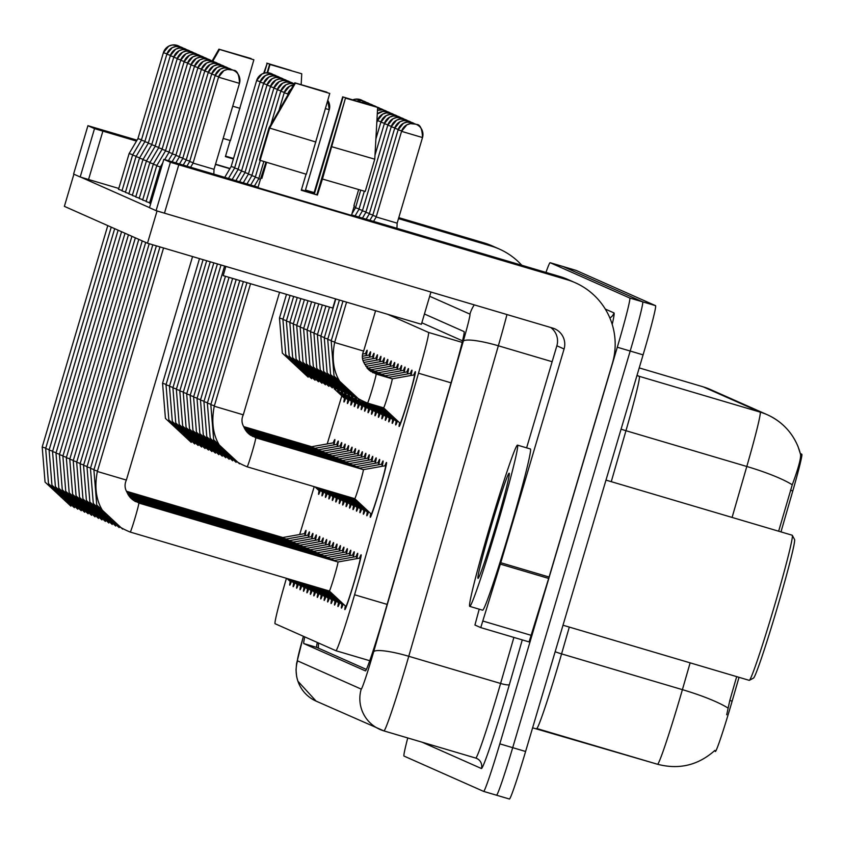 <?xml version="1.0" encoding="UTF-8"?>
<svg xmlns="http://www.w3.org/2000/svg" width="844" height="844" viewBox="0 0 844 844"><rect width="100%" height="100%" fill="white"/><g stroke="black" fill="none" stroke-linecap="round" stroke-linejoin="round"><path stroke-width="1.27" d="M413.792 374.979A28.59 1.15 106.5 0 1 415.364 371.655A28.59 1.15 106.5 0 1 408.306 399.528A28.59 1.15 106.5 0 1 399.138 426.473A28.59 1.15 106.5 0 1 399.634 422.823M410.342 373.449A28.59 1.15 106.5 0 1 411.914 370.126A28.59 1.15 106.5 0 1 411.028 375.474M406.892 371.919A28.59 1.15 106.5 0 1 408.464 368.596A28.59 1.15 106.5 0 1 407.578 373.945M403.453 370.389A28.59 1.15 106.5 0 1 405.025 367.066A28.59 1.15 106.5 0 1 404.139 372.415M400.003 368.87A28.59 1.15 106.5 0 1 401.575 365.536A28.59 1.15 106.5 0 1 400.689 370.885M396.553 367.34A28.59 1.15 106.5 0 1 398.125 364.007A28.59 1.15 106.5 0 1 397.239 369.356M393.114 365.811A28.59 1.15 106.5 0 1 394.686 362.477A28.59 1.15 106.5 0 1 393.8 367.826M389.664 364.281A28.59 1.15 106.5 0 1 391.236 360.947A28.59 1.15 106.5 0 1 390.35 366.296M386.214 362.751A28.59 1.15 106.5 0 1 387.786 359.417A28.59 1.15 106.5 0 1 386.9 364.766M382.775 361.221A28.59 1.15 106.5 0 1 384.347 357.888A28.59 1.15 106.5 0 1 383.461 363.236M379.325 359.692A28.59 1.15 106.5 0 1 380.897 356.358A28.59 1.15 106.5 0 1 380.011 361.717M375.875 358.162A28.59 1.15 106.5 0 1 377.447 354.839A28.59 1.15 106.5 0 1 376.561 360.188M372.436 356.632A28.59 1.15 106.5 0 1 374.008 353.309A28.59 1.15 106.5 0 1 373.122 358.658M368.986 355.102A28.59 1.15 106.5 0 1 370.558 351.779A28.59 1.15 106.5 0 1 369.672 357.128M365.536 353.573A28.59 1.15 106.5 0 1 367.108 350.249A28.59 1.15 106.5 0 1 366.222 355.598M384.938 465.793A28.59 1.15 106.5 0 1 386.51 462.47A28.59 1.15 106.5 0 1 379.452 490.343A28.59 1.15 106.5 0 1 370.284 517.288A28.59 1.15 106.5 0 1 370.78 513.637M381.499 464.263A28.59 1.15 106.5 0 1 383.06 460.94A28.59 1.15 106.5 0 1 382.174 466.289M378.049 462.734A28.59 1.15 106.5 0 1 379.621 459.41A28.59 1.15 106.5 0 1 378.734 464.759M374.599 461.204A28.59 1.15 106.5 0 1 376.171 457.881A28.59 1.15 106.5 0 1 375.285 463.229M371.16 459.674A28.59 1.15 106.5 0 1 372.721 456.351A28.59 1.15 106.5 0 1 371.835 461.7M367.71 458.155A28.59 1.15 106.5 0 1 369.282 454.821A28.59 1.15 106.5 0 1 368.395 460.17M364.26 456.625A28.59 1.15 106.5 0 1 365.832 453.291A28.59 1.15 106.5 0 1 364.946 458.64M360.821 455.095A28.59 1.15 106.5 0 1 362.382 451.762A28.59 1.15 106.5 0 1 361.496 457.11M357.371 453.566A28.59 1.15 106.5 0 1 358.943 450.232A28.59 1.15 106.5 0 1 358.056 455.581M353.921 452.036A28.59 1.15 106.5 0 1 355.493 448.702A28.59 1.15 106.5 0 1 354.607 454.051M350.471 450.506A28.59 1.15 106.5 0 1 352.043 447.172A28.59 1.15 106.5 0 1 351.157 452.532M347.032 448.976A28.59 1.15 106.5 0 1 348.604 445.653A28.59 1.15 106.5 0 1 347.717 451.002M343.582 447.447A28.59 1.15 106.5 0 1 345.154 444.123A28.59 1.15 106.5 0 1 344.268 449.472M340.132 445.917A28.59 1.15 106.5 0 1 341.704 442.594A28.59 1.15 106.5 0 1 340.818 447.942M336.693 444.387A28.59 1.15 106.5 0 1 338.265 441.064A28.59 1.15 106.5 0 1 337.378 446.413M333.243 442.868A28.59 1.15 106.5 0 1 334.815 439.534A28.59 1.15 106.5 0 1 333.929 444.883M359.533 558.137A28.59 1.15 106.5 0 1 361.105 554.803A28.59 1.15 106.5 0 1 354.047 582.687A28.59 1.15 106.5 0 1 344.879 609.632A28.59 1.15 106.5 0 1 345.375 605.981M356.094 556.607A28.59 1.15 106.5 0 1 357.656 553.284A28.59 1.15 106.5 0 1 356.78 558.633M352.644 555.078A28.59 1.15 106.5 0 1 354.216 551.754A28.59 1.15 106.5 0 1 353.33 557.103M349.194 553.548A28.59 1.15 106.5 0 1 350.766 550.225A28.59 1.15 106.5 0 1 349.88 555.574M345.755 552.018A28.59 1.15 106.5 0 1 347.317 548.695A28.59 1.15 106.5 0 1 346.441 554.044M342.305 550.488A28.59 1.15 106.5 0 1 343.877 547.165A28.59 1.15 106.5 0 1 342.991 552.514M338.855 548.969A28.59 1.15 106.5 0 1 340.427 545.635A28.59 1.15 106.5 0 1 339.541 550.984M335.416 547.439A28.59 1.15 106.5 0 1 336.978 544.106A28.59 1.15 106.5 0 1 336.091 549.455M331.966 545.91A28.59 1.15 106.5 0 1 333.538 542.576A28.59 1.15 106.5 0 1 332.652 547.925M328.516 544.38A28.59 1.15 106.5 0 1 330.088 541.046A28.59 1.15 106.5 0 1 329.202 546.395M325.077 542.85A28.59 1.15 106.5 0 1 326.639 539.516A28.59 1.15 106.5 0 1 325.752 544.865M321.627 541.321A28.59 1.15 106.5 0 1 323.199 537.987A28.59 1.15 106.5 0 1 322.313 543.346M318.177 539.791A28.59 1.15 106.5 0 1 319.749 536.467A28.59 1.15 106.5 0 1 318.863 541.816M314.738 538.261A28.59 1.15 106.5 0 1 316.3 534.938A28.59 1.15 106.5 0 1 315.413 540.287M311.288 536.731A28.59 1.15 106.5 0 1 312.86 533.408A28.59 1.15 106.5 0 1 311.974 538.757M307.838 535.202A28.59 1.15 106.5 0 1 309.41 531.878A28.59 1.15 106.5 0 1 308.524 537.227M304.399 533.682A28.59 1.15 106.5 0 1 305.961 530.348A28.59 1.15 106.5 0 1 305.074 535.697M715.364 751.519L715.353 751.519A45.407 1.825 -73.5 0 0 715.364 751.519A45.407 1.825 -73.5 0 0 732.138 701.164L739.017 677.321M780.974 531.899L792.801 490.934A45.407 1.825 -73.5 0 0 801.8 454.22L800.355 453.576M462.533 340.849L421.831 322.788M286.433 578.298A50.45 2.026 -73.5 0 0 275.091 623.727L335.923 650.713A50.45 2.026 -73.5 0 0 335.933 650.724A50.45 2.026 -73.5 0 0 354.575 594.767L418.508 373.206A50.45 2.026 -73.5 0 0 428.509 332.43L387.681 314.316M341.82 395.868L327.208 443.933M314.221 486.661L299.673 534.516M349.289 399.465A28.59 1.15 106.5 0 1 347.433 403.537A28.59 1.15 106.5 0 1 347.928 399.898M352.729 400.995A28.59 1.15 106.5 0 1 350.882 405.067A28.59 1.15 106.5 0 1 351.378 401.417M356.179 402.525A28.59 1.15 106.5 0 1 354.332 406.597A28.59 1.15 106.5 0 1 354.828 402.947M359.628 404.054A28.59 1.15 106.5 0 1 357.772 408.127A28.59 1.15 106.5 0 1 358.267 404.476M363.068 405.574A28.59 1.15 106.5 0 1 361.221 409.656A28.59 1.15 106.5 0 1 361.717 406.006M366.518 407.103A28.59 1.15 106.5 0 1 364.671 411.186A28.59 1.15 106.5 0 1 365.167 407.536M369.967 408.633A28.59 1.15 106.5 0 1 368.111 412.716A28.59 1.15 106.5 0 1 368.606 409.066M373.407 410.163A28.59 1.15 106.5 0 1 371.56 414.246A28.59 1.15 106.5 0 1 372.056 410.595M376.857 411.693A28.59 1.15 106.5 0 1 375.01 415.776A28.59 1.15 106.5 0 1 375.506 412.125M380.306 413.222A28.59 1.15 106.5 0 1 378.46 417.305A28.59 1.15 106.5 0 1 378.945 413.655M383.746 414.752A28.59 1.15 106.5 0 1 381.899 418.824A28.59 1.15 106.5 0 1 382.395 415.185M387.196 416.282A28.59 1.15 106.5 0 1 385.349 420.354A28.59 1.15 106.5 0 1 385.845 416.714M390.645 417.812A28.59 1.15 106.5 0 1 388.799 421.884A28.59 1.15 106.5 0 1 389.295 418.234M394.085 419.341A28.59 1.15 106.5 0 1 392.238 423.414A28.59 1.15 106.5 0 1 392.734 419.763M397.535 420.871A28.59 1.15 106.5 0 1 395.688 424.943A28.59 1.15 106.5 0 1 396.184 421.293M345.84 397.935A28.59 1.15 106.5 0 1 343.993 402.008A28.59 1.15 106.5 0 1 344.489 398.368M323.885 491.809A28.59 1.15 106.5 0 1 322.039 495.882A28.59 1.15 106.5 0 1 322.524 492.231M327.324 493.339A28.59 1.15 106.5 0 1 325.478 497.411A28.59 1.15 106.5 0 1 325.974 493.761M330.774 494.869A28.59 1.15 106.5 0 1 328.928 498.941A28.59 1.15 106.5 0 1 329.424 495.291M334.224 496.388A28.59 1.15 106.5 0 1 332.378 500.471A28.59 1.15 106.5 0 1 332.863 496.821M337.663 497.918A28.59 1.15 106.5 0 1 335.817 502.001A28.59 1.15 106.5 0 1 336.313 498.35M341.113 499.448A28.59 1.15 106.5 0 1 339.267 503.53A28.59 1.15 106.5 0 1 339.763 499.88M344.563 500.977A28.59 1.15 106.5 0 1 342.717 505.06A28.59 1.15 106.5 0 1 343.213 501.41M348.002 502.507A28.59 1.15 106.5 0 1 346.156 506.59A28.59 1.15 106.5 0 1 346.652 502.94M351.452 504.037A28.59 1.15 106.5 0 1 349.606 508.109A28.59 1.15 106.5 0 1 350.102 504.469M354.902 505.567A28.59 1.15 106.5 0 1 353.056 509.639A28.59 1.15 106.5 0 1 353.552 505.999M358.341 507.096A28.59 1.15 106.5 0 1 356.495 511.169A28.59 1.15 106.5 0 1 356.991 507.529M361.791 508.626A28.59 1.15 106.5 0 1 359.945 512.698A28.59 1.15 106.5 0 1 360.441 509.048M365.241 510.156A28.59 1.15 106.5 0 1 363.395 514.228A28.59 1.15 106.5 0 1 363.891 510.578M368.68 511.686A28.59 1.15 106.5 0 1 366.834 515.758A28.59 1.15 106.5 0 1 367.33 512.108M320.435 490.28A28.59 1.15 106.5 0 1 318.589 494.352A28.59 1.15 106.5 0 1 319.085 490.712M295.031 582.624A28.59 1.15 106.5 0 1 293.184 586.696A28.59 1.15 106.5 0 1 293.68 583.046M298.481 584.154A28.59 1.15 106.5 0 1 296.634 588.226A28.59 1.15 106.5 0 1 297.13 584.576M301.92 585.683A28.59 1.15 106.5 0 1 300.074 589.756A28.59 1.15 106.5 0 1 300.569 586.105M305.37 587.202A28.59 1.15 106.5 0 1 303.523 591.285A28.59 1.15 106.5 0 1 304.019 587.635M308.82 588.732A28.59 1.15 106.5 0 1 306.973 592.815A28.59 1.15 106.5 0 1 307.469 589.165M312.259 590.262A28.59 1.15 106.5 0 1 310.413 594.345A28.59 1.15 106.5 0 1 310.908 590.694M315.709 591.792A28.59 1.15 106.5 0 1 313.862 595.875A28.59 1.15 106.5 0 1 314.358 592.224M319.159 593.321A28.59 1.15 106.5 0 1 317.312 597.404A28.59 1.15 106.5 0 1 317.808 593.754M322.598 594.851A28.59 1.15 106.5 0 1 320.752 598.923A28.59 1.15 106.5 0 1 321.248 595.284M326.048 596.381A28.59 1.15 106.5 0 1 324.202 600.453A28.59 1.15 106.5 0 1 324.697 596.813M329.498 597.911A28.59 1.15 106.5 0 1 327.651 601.983A28.59 1.15 106.5 0 1 328.147 598.343M332.937 599.44A28.59 1.15 106.5 0 1 331.091 603.513A28.59 1.15 106.5 0 1 331.587 599.862M336.387 600.97A28.59 1.15 106.5 0 1 334.541 605.043A28.59 1.15 106.5 0 1 335.036 601.392M339.837 602.5A28.59 1.15 106.5 0 1 337.99 606.572A28.59 1.15 106.5 0 1 338.486 602.922M343.276 604.019A28.59 1.15 106.5 0 1 341.43 608.102A28.59 1.15 106.5 0 1 341.925 604.452M291.581 581.094A28.59 1.15 106.5 0 1 289.735 585.166A28.59 1.15 106.5 0 1 290.231 581.527M714.446 750.77L714.921 750.39C698.283 765.255 679.167 769.876 657.55 764.263A67.267 2.701 -73.5 0 0 657.55 764.263A67.267 2.701 -73.5 0 0 679.125 700.868A67.267 2.701 -73.5 0 0 682.406 689.654L690.139 662.846M545.962 272.422A50.45 2.026 106.5 0 1 550.13 262.706L629.772 298.027A50.45 2.026 106.5 0 1 617.302 347.222L499.817 743.849L512.709 747.668A50.45 2.026 106.5 0 1 496.525 795.217A50.45 2.026 106.5 0 1 496.515 795.206A50.45 2.026 106.5 0 1 496.515 795.206A50.45 2.026 106.5 0 0 512.709 747.668L630.194 351.041L512.709 747.668L525.601 751.487A50.45 2.026 106.5 0 1 509.417 799.025A50.45 2.026 106.5 0 1 509.407 799.025L483.644 791.398M629.772 298.027L642.653 301.846A50.45 2.026 106.5 0 1 630.194 351.041A50.45 2.026 106.5 0 0 642.653 301.846L563.032 266.525L642.653 301.846L655.545 305.655A50.45 2.026 106.5 0 1 643.086 354.86L525.601 751.487M575.893 270.333A50.45 2.026 106.5 0 1 575.903 270.333L550.14 262.706A50.45 2.026 106.5 0 1 550.14 262.706L563.022 266.514A50.45 2.026 106.5 0 1 563.032 266.525A50.45 2.026 106.5 0 0 563.022 266.514A50.45 2.026 106.5 0 1 563.022 266.514L575.903 270.333A50.45 2.026 106.5 0 1 575.914 270.333L655.545 305.655M778.643 531.214L792.263 484.804C798.603 467.576 801.336 457.332 800.439 454.061A58.858 58.806 113.9 0 0 760.138 412.104L703.189 386.847A58.858 58.806 -66.1 0 1 710.342 389.474L767.28 414.731C781.723 421.388 791.989 432.044 798.086 446.708L800.566 454.42M726.695 714.784L729.807 700.467L736.685 676.624M304.768 636.893A50.45 2.026 -73.5 0 0 303.829 643.582L365.42 670.896A50.45 2.026 -73.5 0 0 365.431 670.906A50.45 2.026 -73.5 0 0 384.073 614.949L454.061 372.373A50.45 2.026 -73.5 0 0 464.063 331.587L424.426 314M366.401 669.429L316.722 647.39A50.45 2.026 106.5 0 1 317.291 642.442M499.817 743.849A50.45 2.026 106.5 0 1 483.633 791.398L404.002 756.076A50.45 2.026 106.5 0 1 407.747 737.951M483.633 791.398A50.45 2.026 106.5 0 1 483.623 791.398L509.417 799.025M286.949 578.456L290.674 581.938A25.225 1.013 -73.5 0 0 290.695 581.949A25.225 1.013 -73.5 0 0 291.338 580.862M122.085 190.48L118.519 189.373L129.121 153.576L132.793 154.716M178 45.692L178.295 45.819A10.93 10.919 -66.1 0 0 176.966 45.333A10.93 10.919 113.9 0 0 163.388 52.718L137.931 138.648L141.497 139.745M304.789 535.75A25.225 1.013 -73.5 0 0 305.011 533.577A25.225 1.013 -73.5 0 0 304.99 533.566L305.528 533.724M282.824 538.039A15.139 0.612 -73.5 0 0 282.814 537.522A15.139 0.612 -73.5 0 0 282.803 537.522L304.99 533.566M315.002 486.893L319.528 491.124A25.225 1.013 -73.5 0 0 319.538 491.134A25.225 1.013 -73.5 0 0 320.182 490.047M271.24 73.544L271.525 73.671A10.93 10.919 -66.1 0 0 270.207 73.185A10.93 10.919 113.9 0 0 256.629 80.56L231.161 166.5L234.737 167.597M333.644 444.936A25.225 1.013 -73.5 0 0 333.855 442.762A25.225 1.013 -73.5 0 0 333.834 442.752L311.658 446.708A15.139 0.612 -73.5 0 0 311.647 446.708L243.705 426.6M334.213 388.767L344.932 398.779A25.225 1.013 -73.5 0 0 344.943 398.79A25.225 1.013 -73.5 0 0 345.586 397.703M289.608 579.237L294.123 583.468A25.225 1.013 -73.5 0 0 294.134 583.478A25.225 1.013 -73.5 0 0 294.788 582.392M125.534 192.01L121.969 190.892L132.571 155.106L136.243 156.245M181.449 47.222L181.745 47.348A10.93 10.919 -66.1 0 0 180.416 46.863A10.93 10.919 113.9 0 0 166.838 54.248L141.37 140.178L144.946 141.275M308.239 537.28A25.225 1.013 -73.5 0 0 308.45 535.096A25.225 1.013 -73.5 0 0 308.44 535.096L308.978 535.254M292.256 580.028L297.563 584.987A25.225 1.013 -73.5 0 0 297.584 584.997A25.225 1.013 -73.5 0 0 298.227 583.921M128.984 193.54L125.408 192.421L136.011 156.636L139.682 157.775M144.83 141.708L148.396 142.805M311.689 538.81A25.225 1.013 -73.5 0 0 311.9 536.626A25.225 1.013 -73.5 0 0 311.879 536.626L289.703 540.582A15.139 0.612 -73.5 0 0 289.692 540.582L127.022 492.432M184.889 48.752L185.184 48.878A10.93 10.919 -66.1 0 0 183.855 48.393A10.93 10.919 113.9 0 0 170.288 55.767L144.82 141.708L136.011 156.636M294.904 580.809L301.013 586.517A25.225 1.013 -73.5 0 0 301.034 586.527A25.225 1.013 -73.5 0 0 301.677 585.451M132.424 195.07L128.858 193.951L139.46 158.166L143.132 159.305M188.339 50.281L188.634 50.408A10.93 10.919 -66.1 0 0 187.305 49.923A10.93 10.919 113.9 0 0 173.727 57.297L148.27 143.227L151.836 144.335M315.128 540.339A25.225 1.013 -73.5 0 0 315.35 538.155A25.225 1.013 -73.5 0 0 315.329 538.155L315.867 538.314M293.163 542.618A15.139 0.612 -73.5 0 0 293.153 542.112A15.139 0.612 -73.5 0 0 293.142 542.112L315.329 538.155M297.552 581.59L304.462 588.046A25.225 1.013 -73.5 0 0 304.473 588.057A25.225 1.013 -73.5 0 0 305.127 586.981M135.873 196.599L132.308 195.481L142.91 159.685L146.582 160.835M191.788 51.811L192.084 51.938A10.93 10.919 -66.1 0 0 190.755 51.452A10.93 10.919 113.9 0 0 177.177 58.827L151.709 144.757L155.285 145.864M318.578 541.869A25.225 1.013 -73.5 0 0 318.8 539.685A25.225 1.013 -73.5 0 0 318.779 539.685L296.592 543.641A15.139 0.612 -73.5 0 0 296.582 543.641M296.603 544.148A15.139 0.612 -73.5 0 0 296.603 543.641L127.56 493.603M317.661 487.684L322.967 492.653A25.225 1.013 -73.5 0 0 322.988 492.664A25.225 1.013 -73.5 0 0 323.632 491.577M274.68 75.074L274.975 75.2A10.93 10.919 -66.1 0 0 273.646 74.715A10.93 10.919 113.9 0 0 260.068 82.09L234.611 168.019L238.177 169.127M337.083 446.465A25.225 1.013 -73.5 0 0 337.305 444.282A25.225 1.013 -73.5 0 0 337.283 444.282L337.822 444.44M320.309 488.465L326.417 494.173A25.225 1.013 -73.5 0 0 326.438 494.183A25.225 1.013 -73.5 0 0 327.082 493.107M277.824 76.487L272.412 75.907L268.856 77.078L263.507 83.619L238.05 169.549L241.627 170.657M340.533 447.995A25.225 1.013 -73.5 0 0 340.754 445.811A25.225 1.013 -73.5 0 0 340.733 445.811L318.547 449.768A15.139 0.612 -73.5 0 0 318.547 449.768L244.19 427.76M322.957 489.246L329.867 495.702A25.225 1.013 -73.5 0 0 329.877 495.713A25.225 1.013 -73.5 0 0 330.531 494.637M281.579 78.133L281.864 78.26A10.93 10.919 -66.1 0 0 280.546 77.775A10.93 10.919 113.9 0 0 266.968 85.149L241.5 171.079L245.077 172.187M343.983 449.525A25.225 1.013 -73.5 0 0 344.194 447.341A25.225 1.013 -73.5 0 0 344.173 447.341L344.721 447.499M322.007 451.804A15.139 0.612 -73.5 0 0 321.997 451.297A15.139 0.612 -73.5 0 0 321.986 451.297L344.173 447.341M337.663 390.287L348.372 400.309A25.225 1.013 -73.5 0 0 348.393 400.32A25.225 1.013 -73.5 0 0 349.036 399.233M341.113 391.816L351.821 401.839A25.225 1.013 -73.5 0 0 351.842 401.849A25.225 1.013 -73.5 0 0 352.486 400.763M365.937 355.651A25.225 1.013 -73.5 0 0 366.159 353.467A25.225 1.013 -73.5 0 0 366.138 353.467L366.676 353.625M344.552 393.346L355.271 403.358A25.225 1.013 -73.5 0 0 355.282 403.369A25.225 1.013 -73.5 0 0 355.925 402.293M369.387 357.181A25.225 1.013 -73.5 0 0 369.598 354.997A25.225 1.013 -73.5 0 0 369.577 354.997L362.878 356.189M348.002 394.876L358.711 404.888A25.225 1.013 -73.5 0 0 358.732 404.898A25.225 1.013 -73.5 0 0 359.375 403.822M372.826 358.711A25.225 1.013 -73.5 0 0 373.048 356.527A25.225 1.013 -73.5 0 0 373.027 356.527L373.565 356.685M351.452 396.406L362.16 406.418A25.225 1.013 -73.5 0 0 362.181 406.428A25.225 1.013 -73.5 0 0 362.825 405.352M376.276 360.24A25.225 1.013 -73.5 0 0 376.498 358.056A25.225 1.013 -73.5 0 0 376.477 358.056L377.015 358.215M354.891 397.935L365.61 407.947A25.225 1.013 -73.5 0 0 365.621 407.958A25.225 1.013 -73.5 0 0 366.264 406.871M379.726 361.759A25.225 1.013 -73.5 0 0 379.937 359.586A25.225 1.013 -73.5 0 0 379.916 359.586L363.912 362.435M358.341 399.465L369.05 409.477A25.225 1.013 -73.5 0 0 369.071 409.488A25.225 1.013 -73.5 0 0 369.714 408.401M383.165 363.289A25.225 1.013 -73.5 0 0 383.387 361.116A25.225 1.013 -73.5 0 0 383.366 361.116L383.904 361.274M361.791 400.995L372.499 411.007A25.225 1.013 -73.5 0 0 372.521 411.017A25.225 1.013 -73.5 0 0 373.164 409.931M386.615 364.819A25.225 1.013 -73.5 0 0 386.837 362.646A25.225 1.013 -73.5 0 0 386.816 362.646L387.354 362.793M364.935 402.24L375.949 412.537A25.225 1.013 -73.5 0 0 375.96 412.547A25.225 1.013 -73.5 0 0 376.603 411.461M353.995 206.864L355.641 207.36M390.065 366.349A25.225 1.013 -73.5 0 0 390.276 364.175A25.225 1.013 -73.5 0 0 390.255 364.175L368.079 368.121A15.139 0.612 -73.5 0 0 368.068 368.121L366.813 367.752M367.71 403.147L379.389 414.066A25.225 1.013 -73.5 0 0 379.41 414.077A25.225 1.013 -73.5 0 0 380.053 412.99M360.715 190.195L355.514 207.782L359.08 208.89M393.504 367.878A25.225 1.013 -73.5 0 0 393.726 365.705A25.225 1.013 -73.5 0 0 393.705 365.705L394.243 365.853M371.539 370.168A15.139 0.612 -73.5 0 0 371.529 369.651A15.139 0.612 -73.5 0 0 371.518 369.651L393.705 365.705M370.358 403.928L382.838 415.596A25.225 1.013 -73.5 0 0 382.859 415.607A25.225 1.013 -73.5 0 0 383.503 414.52M364.323 191.208L358.953 209.312L362.53 210.42M396.954 369.408A25.225 1.013 -73.5 0 0 397.176 367.235A25.225 1.013 -73.5 0 0 397.155 367.235L397.693 367.383M374.989 371.698A15.139 0.612 -73.5 0 0 374.979 371.181A15.139 0.612 -73.5 0 0 374.968 371.181L397.155 367.235M373.006 404.709L386.288 417.126A25.225 1.013 -73.5 0 0 386.299 417.136A25.225 1.013 -73.5 0 0 386.953 416.05M402.377 118.213L402.672 118.339A10.93 10.919 -66.1 0 0 401.343 117.854A10.93 10.919 113.9 0 0 387.776 125.228L362.403 210.842L365.979 211.939M400.404 370.938A25.225 1.013 -73.5 0 0 400.615 368.765A25.225 1.013 -73.5 0 0 400.594 368.754L378.418 372.71A15.139 0.612 -73.5 0 0 378.407 372.71L368.733 369.841M375.664 405.5L389.728 418.656A25.225 1.013 -73.5 0 0 389.749 418.666A25.225 1.013 -73.5 0 0 390.392 417.58M405.827 119.742L406.122 119.869A10.93 10.919 -66.1 0 0 404.793 119.384A10.93 10.919 113.9 0 0 391.215 126.758L365.853 212.371L369.419 213.469M403.843 372.468A25.225 1.013 -73.5 0 0 404.065 370.284A25.225 1.013 -73.5 0 0 404.044 370.284L404.582 370.442M381.878 374.757A15.139 0.612 -73.5 0 0 381.868 374.24A15.139 0.612 -73.5 0 0 381.857 374.24L404.044 370.284M378.312 406.281L393.177 420.175A25.225 1.013 -73.5 0 0 393.198 420.185A25.225 1.013 -73.5 0 0 393.842 419.109M409.277 121.272L409.572 121.399A10.93 10.919 -66.1 0 0 408.243 120.914A10.93 10.919 113.9 0 0 394.665 128.288L369.292 213.901L372.869 214.998M407.293 373.998A25.225 1.013 -73.5 0 0 407.515 371.814A25.225 1.013 -73.5 0 0 407.494 371.814L408.032 371.972M385.328 376.276A15.139 0.612 -73.5 0 0 385.318 375.77A15.139 0.612 -73.5 0 0 385.307 375.77L407.494 371.814M380.961 407.061L396.627 421.705A25.225 1.013 -73.5 0 0 396.638 421.715A25.225 1.013 -73.5 0 0 397.292 420.639M412.716 122.802L413.011 122.929A10.93 10.919 -66.1 0 0 411.682 122.433A10.93 10.919 113.9 0 0 398.115 129.818L372.742 215.431L376.318 216.528M410.743 375.527A25.225 1.013 -73.5 0 0 410.954 373.343A25.225 1.013 -73.5 0 0 410.933 373.343L388.757 377.3A15.139 0.612 -73.5 0 0 388.746 377.3L372.647 372.531A15.139 0.612 -73.5 0 0 372.615 372.542A15.139 0.612 -73.5 0 1 372.689 372.668M414.383 374.873L392.207 378.829A15.139 0.612 -73.5 0 0 392.196 378.829A15.139 0.612 -73.5 0 1 388.472 393.589A15.139 0.612 -73.5 0 1 383.619 407.852A15.139 0.612 -73.5 0 0 383.619 407.852L400.067 423.234A25.225 1.013 -73.5 0 0 400.088 423.245A25.225 1.013 -73.5 0 0 408.179 399.476A25.225 1.013 -73.5 0 0 414.404 374.873A25.225 1.013 -73.5 0 0 414.383 374.873L414.921 375.031M416.166 124.332L416.461 124.458A10.93 10.919 -66.1 0 0 415.132 123.962A10.93 10.919 113.9 0 0 401.554 131.347L376.192 216.961L397.155 223.164L396.933 228.302M521.782 265.259A67.267 67.204 113.9 0 0 499.342 249.064L492.126 245.868A67.267 67.204 113.9 0 0 483.95 242.861L398.779 217.647M499.342 249.064A67.267 67.204 113.9 0 0 491.166 246.058L398.495 218.628M229.937 168.578L215.515 164.295L229.937 168.578M314.116 192.59L305.475 190.037M137.023 140.178L87.924 125.682L73.597 174.054L80.191 176.987L94.517 128.615L87.924 125.693L73.597 174.054M94.517 128.615L102.884 131.136L88.557 179.508L118.793 188.455M229.853 168.716L215.473 164.453M136.485 141.085L102.884 131.136M88.557 179.508L80.191 176.987M240.266 182.462L369.197 220.643L240.266 182.462M351.537 215.157L369.197 220.643L351.537 215.157M529.082 641.915L480.753 627.609L500.766 562.716L549.096 577.022L529.082 641.915L480.753 627.609L474.929 625.024L479.213 609.189M549.096 577.022L612.406 363.289A67.267 67.204 113.9 0 0 567.062 279.723L178.78 164.802L164.453 213.173L552.736 328.094A16.817 16.806 -66.1 0 1 564.077 348.983L500.766 562.716M575.239 282.729L568.023 279.533A67.267 67.204 113.9 0 0 559.846 276.526L351.61 214.893M258.095 187.21L163.82 159.347L149.493 207.719L156.087 210.652L170.414 162.28L163.82 159.358L149.493 207.719M170.414 162.28L178.78 164.802M164.453 213.173L156.087 210.652M550.763 327.514A16.817 16.806 -66.1 0 1 556.861 345.787L526.624 447.847M496.715 527.141A84.084 3.376 106.5 0 1 469.749 606.382A84.084 3.376 106.5 0 1 490.501 524.388A84.084 3.376 106.5 0 1 517.467 445.147A84.084 3.376 106.5 0 1 496.715 527.141M517.467 445.147L530.359 448.955A84.084 3.376 106.5 0 1 509.607 530.96A84.084 3.376 106.5 0 1 482.631 610.201L469.749 606.382M605.981 480.109L792.199 535.223A75.675 3.038 106.5 0 1 792.294 535.318A75.675 3.038 106.5 0 1 773.526 609.03A75.675 3.038 106.5 0 1 749.377 680.317A75.675 3.038 106.5 0 1 749.25 680.348L563.001 625.214M792.294 535.318L794.563 539.495A72.31 2.901 106.5 0 1 776.617 609.927A72.31 2.901 106.5 0 1 753.555 678.048L749.377 680.317M491.577 524.862A54.828 2.205 106.5 0 1 509.238 473.252A54.828 2.205 106.5 0 1 495.639 526.667A54.828 2.205 106.5 0 1 478.147 578.319A54.828 2.205 106.5 0 1 491.577 524.862M150.738 203.51L149.536 203.13L160.138 167.334L161.341 167.724M149.662 202.708L146.086 201.6L156.689 165.804L160.371 166.943M146.212 201.178L142.647 200.07L153.249 164.274L156.921 165.424M142.763 199.648L139.197 198.54L149.799 162.744L153.471 163.894M139.323 198.118L135.747 197.011L146.35 161.215L150.032 162.364M147.489 243.22L157.047 210.979L430.936 292.045L421.388 324.286L147.489 243.22L64.376 206.358L73.903 174.191M149.515 207.635L80.961 177.229M228.798 52.18L250.974 58.869M233.514 158.556L225.517 156.193M264.288 73.101L267.189 63.311L291.191 70.653M229.99 168.483L215.547 164.2M233.387 158.978L225.401 156.604L230.169 140.515M253.865 59.787L219.535 49.437L253.865 59.787L230.433 140.589L223.175 138.437M239.981 108.349L232.733 106.196M267.189 63.311L263.697 73.28M266.799 63.142L291.222 70.558M301.751 73.766L269.595 64.387L301.751 73.766L301.16 84.611M267.632 72.742L269.974 64.555M212.825 61.137L219.535 49.437M225.548 156.119L233.535 158.482M228.829 52.096L218.912 49.163L212.192 60.873M218.912 49.163L251.079 58.542M269.595 64.387L267.126 72.732M225.422 156.53L233.408 158.894M304.695 85.845L326.871 92.534M343.086 96.976L377.025 107.156L343.086 96.976L314.422 193.719L301.413 189.868M266.609 162.354L261.862 178.379L260.817 178.021L265.965 162.153M351.431 215.368L257.99 187.695M353.931 205.567L358.658 189.605M306.066 174.18L301.297 190.269L317.407 195.038L322.44 179.033L345.491 98.052L316.838 194.785L301.319 190.195M332.747 308.039L223.185 275.619L225.865 266.419M342.696 96.807L313.852 193.466L301.445 189.784M345.491 98.052L377.648 107.431L374.768 159.189L365.22 191.44L322.44 179.033M306.33 174.265L260.11 160.328L269.658 128.077L295.432 83.102L329.761 93.452L306.33 174.265M374.768 159.189L331.987 146.782M315.878 142.014L269.658 128.077M377.648 107.431L345.871 98.22M329.761 93.452L295.432 83.102M304.716 85.761L294.809 82.828L269.036 127.803L259.488 160.054L260.131 160.244M294.809 82.828L326.966 92.207M261.893 178.295L261.239 178.105M314.422 193.719L313.852 193.466M317.407 195.038L316.838 194.785M300.2 582.381L307.902 589.576A25.225 1.013 -73.5 0 0 307.923 589.587A25.225 1.013 -73.5 0 0 308.566 588.5M155.169 146.286L158.735 147.394M322.028 543.388A25.225 1.013 -73.5 0 0 322.239 541.215A25.225 1.013 -73.5 0 0 322.218 541.215L300.042 545.171A15.139 0.612 -73.5 0 0 300.031 545.171L127.866 494.204M195.228 53.341L195.523 53.467A10.93 10.919 -66.1 0 0 194.194 52.982A10.93 10.919 113.9 0 0 180.627 60.357L155.159 146.286L146.35 161.215M302.859 583.162L311.352 591.106A25.225 1.013 -73.5 0 0 311.373 591.116A25.225 1.013 -73.5 0 0 312.016 590.03M198.678 54.871L198.973 54.997A10.93 10.919 -66.1 0 0 197.644 54.512A10.93 10.919 113.9 0 0 184.066 61.886L158.609 147.816L162.175 148.924M325.467 544.918A25.225 1.013 -73.5 0 0 325.689 542.745A25.225 1.013 -73.5 0 0 325.668 542.745L326.206 542.903M303.502 547.207A15.139 0.612 -73.5 0 0 303.492 546.701A15.139 0.612 -73.5 0 0 303.481 546.701L325.668 542.745M149.799 162.744L158.609 147.816M305.507 583.942L314.801 592.636A25.225 1.013 -73.5 0 0 314.812 592.646A25.225 1.013 -73.5 0 0 315.466 591.56M202.127 56.4L202.423 56.527A10.93 10.919 -66.1 0 0 201.094 56.031A10.93 10.919 113.9 0 0 187.516 63.416L162.048 149.346L165.624 150.454M328.917 546.448A25.225 1.013 -73.5 0 0 329.139 544.274A25.225 1.013 -73.5 0 0 329.118 544.274L306.931 548.22A15.139 0.612 -73.5 0 0 306.921 548.22M306.942 548.737A15.139 0.612 -73.5 0 0 306.942 548.231L128.615 495.449M153.249 164.274L162.048 149.346M325.605 490.037L333.306 497.232A25.225 1.013 -73.5 0 0 333.327 497.243A25.225 1.013 -73.5 0 0 333.971 496.166M285.019 79.663L285.314 79.79A10.93 10.919 -66.1 0 0 283.985 79.304A10.93 10.919 113.9 0 0 270.407 86.679L244.95 172.609L248.516 173.716M347.422 451.055A25.225 1.013 -73.5 0 0 347.644 448.871A25.225 1.013 -73.5 0 0 347.623 448.871L348.161 449.029M328.263 490.818L336.756 498.762A25.225 1.013 -73.5 0 0 336.777 498.772A25.225 1.013 -73.5 0 0 337.421 497.686M288.163 81.077L282.751 80.496L279.195 81.657L273.846 88.209L248.389 174.138L251.966 175.246M350.872 452.574A25.225 1.013 -73.5 0 0 351.093 450.401A25.225 1.013 -73.5 0 0 351.072 450.401L328.886 454.357A15.139 0.612 -73.5 0 0 328.886 454.357L245.14 429.564M330.911 491.598L340.206 500.292A25.225 1.013 -73.5 0 0 340.216 500.302A25.225 1.013 -73.5 0 0 340.87 499.215M291.918 82.723L292.203 82.849A10.93 10.919 -66.1 0 0 290.885 82.353A10.93 10.919 113.9 0 0 277.307 89.738L251.839 175.668L255.415 176.776M354.322 454.104A25.225 1.013 -73.5 0 0 354.533 451.93A25.225 1.013 -73.5 0 0 354.512 451.93L355.06 452.089M332.346 456.393A15.139 0.612 -73.5 0 0 332.336 455.887A15.139 0.612 -73.5 0 0 332.325 455.887L354.512 451.93M308.155 584.734L318.241 594.165A25.225 1.013 -73.5 0 0 318.262 594.176A25.225 1.013 -73.5 0 0 318.905 593.089M165.508 150.876L169.074 151.983M332.367 547.978A25.225 1.013 -73.5 0 0 332.578 545.804A25.225 1.013 -73.5 0 0 332.557 545.804L310.381 549.75A15.139 0.612 -73.5 0 0 310.37 549.75L129.048 496.082M205.567 57.93L205.862 58.057A10.93 10.919 -66.1 0 0 204.543 57.561A10.93 10.919 113.9 0 0 190.966 64.946L165.498 150.876L156.689 165.804M310.803 585.514L321.691 595.695A25.225 1.013 -73.5 0 0 321.712 595.706A25.225 1.013 -73.5 0 0 322.355 594.619M209.017 59.46L209.312 59.586A10.93 10.919 -66.1 0 0 207.983 59.091A10.93 10.919 113.9 0 0 194.405 66.476L168.948 152.405L172.514 153.502M335.806 549.507A25.225 1.013 -73.5 0 0 336.028 547.334A25.225 1.013 -73.5 0 0 336.007 547.334L336.545 547.482M313.841 551.797A15.139 0.612 -73.5 0 0 313.831 551.28A15.139 0.612 -73.5 0 0 313.82 551.28L336.007 547.334M160.138 167.334L162.776 162.86M313.451 586.295L325.14 597.225A25.225 1.013 -73.5 0 0 325.151 597.236A25.225 1.013 -73.5 0 0 325.805 596.149M212.466 60.99L212.762 61.106A10.93 10.919 -66.1 0 0 211.433 60.62A10.93 10.919 113.9 0 0 197.855 68.005L172.387 153.935L175.963 155.032M339.256 551.037A25.225 1.013 -73.5 0 0 339.478 548.864A25.225 1.013 -73.5 0 0 339.457 548.864L317.27 552.809A15.139 0.612 -73.5 0 0 317.26 552.809M317.281 553.326A15.139 0.612 -73.5 0 0 317.281 552.809L130.092 497.411M316.11 587.086L328.58 598.755A25.225 1.013 -73.5 0 0 328.601 598.765A25.225 1.013 -73.5 0 0 329.244 597.679M175.847 155.465L179.413 156.562M342.706 552.567A25.225 1.013 -73.5 0 0 342.917 550.394A25.225 1.013 -73.5 0 0 342.896 550.383L320.72 554.339A15.139 0.612 -73.5 0 0 320.709 554.339L130.725 498.108M215.906 62.509L216.201 62.635A10.93 10.919 -66.1 0 0 214.882 62.15A10.93 10.919 113.9 0 0 201.305 69.535L175.837 155.465L172.123 161.763M318.758 587.867L332.03 600.284A25.225 1.013 -73.5 0 0 332.051 600.295A25.225 1.013 -73.5 0 0 332.694 599.208M219.356 64.038L219.651 64.165A10.93 10.919 -66.1 0 0 218.322 63.68A10.93 10.919 113.9 0 0 204.744 71.065L179.287 156.995L182.853 158.092M346.146 554.097A25.225 1.013 -73.5 0 0 346.367 551.913A25.225 1.013 -73.5 0 0 346.346 551.913L346.884 552.071M324.18 556.386A15.139 0.612 -73.5 0 0 324.17 555.869A15.139 0.612 -73.5 0 0 324.159 555.869L346.346 551.913M333.559 492.39L343.645 501.821A25.225 1.013 -73.5 0 0 343.666 501.832A25.225 1.013 -73.5 0 0 344.31 500.745M260.268 160.381L255.289 177.198L258.855 178.306M357.761 455.633A25.225 1.013 -73.5 0 0 357.983 453.46A25.225 1.013 -73.5 0 0 357.962 453.46L358.5 453.608M336.207 493.17L347.095 503.351A25.225 1.013 -73.5 0 0 347.116 503.362A25.225 1.013 -73.5 0 0 347.76 502.275M263.834 161.499L258.739 178.728L260.448 179.266M361.211 457.163A25.225 1.013 -73.5 0 0 361.432 454.99A25.225 1.013 -73.5 0 0 361.411 454.99L339.225 458.936A15.139 0.612 -73.5 0 0 339.225 458.936L246.448 431.474M338.855 493.962L350.545 504.881A25.225 1.013 -73.5 0 0 350.555 504.891A25.225 1.013 -73.5 0 0 351.209 503.805M364.661 458.693A25.225 1.013 -73.5 0 0 364.872 456.52A25.225 1.013 -73.5 0 0 364.861 456.52L365.399 456.667M342.685 460.982A15.139 0.612 -73.5 0 0 342.685 460.465A15.139 0.612 -73.5 0 0 342.664 460.465L364.861 456.52M341.514 494.742L353.984 506.411A25.225 1.013 -73.5 0 0 354.005 506.421A25.225 1.013 -73.5 0 0 354.649 505.334M368.111 460.223A25.225 1.013 -73.5 0 0 368.322 458.049A25.225 1.013 -73.5 0 0 368.3 458.049L368.839 458.197M344.162 495.523L357.434 507.94A25.225 1.013 -73.5 0 0 357.455 507.951A25.225 1.013 -73.5 0 0 358.099 506.864M371.55 461.752A25.225 1.013 -73.5 0 0 371.771 459.579A25.225 1.013 -73.5 0 0 371.75 459.569L349.564 463.525A15.139 0.612 -73.5 0 0 349.564 463.525L248.368 433.573M321.406 588.658L335.479 601.804A25.225 1.013 -73.5 0 0 335.49 601.814A25.225 1.013 -73.5 0 0 336.144 600.738M222.805 65.568L223.101 65.695A10.93 10.919 -66.1 0 0 221.772 65.21A10.93 10.919 113.9 0 0 208.194 72.584L182.726 158.524L186.302 159.621M349.595 555.626A25.225 1.013 -73.5 0 0 349.817 553.442A25.225 1.013 -73.5 0 0 349.796 553.442L327.609 557.399A15.139 0.612 -73.5 0 0 327.599 557.399M327.62 557.905A15.139 0.612 -73.5 0 0 327.62 557.399L132.329 499.595M324.054 589.439L338.919 603.333A25.225 1.013 -73.5 0 0 338.94 603.344A25.225 1.013 -73.5 0 0 339.583 602.268M186.186 160.043L189.752 161.151M353.045 557.156A25.225 1.013 -73.5 0 0 353.256 554.972A25.225 1.013 -73.5 0 0 353.235 554.972L331.059 558.928A15.139 0.612 -73.5 0 0 331.048 558.928L133.426 500.429M226.255 67.098L226.54 67.225A10.93 10.919 -66.1 0 0 225.221 66.739A10.93 10.919 113.9 0 0 211.644 74.114L186.176 160.043L183.222 165.055M326.712 590.22L342.369 604.863A25.225 1.013 -73.5 0 0 342.39 604.874A25.225 1.013 -73.5 0 0 343.033 603.798M229.695 68.628L229.99 68.754A10.93 10.919 -66.1 0 0 228.661 68.269A10.93 10.919 113.9 0 0 215.083 75.644L189.626 161.573L193.192 162.681M356.484 558.686A25.225 1.013 -73.5 0 0 356.706 556.502A25.225 1.013 -73.5 0 0 356.685 556.502L357.223 556.66M334.519 560.965A15.139 0.612 -73.5 0 0 334.509 560.458A15.139 0.612 -73.5 0 0 334.498 560.458L356.685 556.502M130.198 532.036A15.139 0.612 -73.5 0 0 130.229 532.068A15.139 0.612 -73.5 0 0 130.271 532.058A15.139 0.612 -73.5 0 0 135.082 517.805A15.139 0.612 -73.5 0 0 138.817 503.045L337.959 561.988A15.139 0.612 -73.5 0 1 334.224 576.747A15.139 0.612 -73.5 0 1 329.36 591.011A15.139 0.612 -73.5 0 0 329.36 591.011L345.818 606.393A25.225 1.013 -73.5 0 0 345.829 606.403A25.225 1.013 -73.5 0 0 353.931 582.634A25.225 1.013 -73.5 0 0 360.156 558.032A25.225 1.013 -73.5 0 0 360.135 558.032L337.948 561.988A15.139 0.612 -73.5 0 0 337.938 561.988M233.144 70.157L233.44 70.284A10.93 10.919 -66.1 0 0 232.111 69.799A10.93 10.919 113.9 0 0 218.533 77.173L193.065 163.103L214.017 169.306L213.827 174.107M346.81 496.314L360.884 509.47A25.225 1.013 -73.5 0 0 360.894 509.481A25.225 1.013 -73.5 0 0 361.548 508.394M375 463.282A25.225 1.013 -73.5 0 0 375.221 461.098A25.225 1.013 -73.5 0 0 375.2 461.098L375.738 461.257M353.024 465.571A15.139 0.612 -73.5 0 0 353.024 465.055A15.139 0.612 -73.5 0 0 353.003 465.055L375.2 461.098M349.458 497.095L364.323 510.989A25.225 1.013 -73.5 0 0 364.344 511A25.225 1.013 -73.5 0 0 364.988 509.924M378.45 464.812A25.225 1.013 -73.5 0 0 378.661 462.628A25.225 1.013 -73.5 0 0 378.639 462.628L379.178 462.786M352.117 497.876L367.773 512.519A25.225 1.013 -73.5 0 0 367.794 512.53A25.225 1.013 -73.5 0 0 368.438 511.453M381.889 466.342A25.225 1.013 -73.5 0 0 382.11 464.158A25.225 1.013 -73.5 0 0 382.089 464.158L359.903 468.114A15.139 0.612 -73.5 0 0 359.903 468.114L252.293 436.253A15.139 0.612 -73.5 0 0 252.25 436.274M385.539 465.688L363.353 469.644A15.139 0.612 -73.5 0 0 363.342 469.644A15.139 0.612 -73.5 0 1 359.618 484.403A15.139 0.612 -73.5 0 1 354.765 498.667A15.139 0.612 -73.5 0 0 354.765 498.667L371.223 514.049A25.225 1.013 -73.5 0 0 371.233 514.059A25.225 1.013 -73.5 0 0 379.325 490.29A25.225 1.013 -73.5 0 0 385.56 465.688A25.225 1.013 -73.5 0 0 385.539 465.688L386.077 465.846M318.61 643.033A50.45 50.408 113.9 0 0 318.367 648.129M732.138 701.164L729.807 700.467M792.801 490.934L790.459 490.237M801.8 454.22L800.407 453.808M462.164 342.39L428.509 332.43M451.044 382.838L418.508 373.206M387.111 604.388L354.575 594.767M335.933 650.724L369.756 660.725L335.944 650.724M728.024 708.074A58.858 9.906 -163.9 0 0 682.406 689.654L561.576 653.889A67.267 2.701 106.5 0 1 558.295 665.104A67.267 2.701 106.5 0 1 536.71 728.499A67.267 2.701 106.5 0 1 536.7 728.488M792.263 484.804A58.858 9.906 -163.9 0 0 746.803 466.479A67.267 2.701 -73.5 0 0 760.138 412.104L639.298 376.34A67.267 2.701 106.5 0 1 625.963 430.714L611.267 481.671M703.189 386.847A67.267 2.701 -73.5 0 0 703.179 386.837A67.267 2.701 -73.5 0 0 703.168 386.837L639.214 367.91L703.189 386.847M732.096 517.435L746.803 466.479L625.963 430.714A16.817 2.827 16.1 0 1 621.089 429.132M643.086 354.86L617.302 347.222M569.31 627.081L561.576 653.889A16.817 2.827 16.1 0 1 555.152 651.726M536.71 728.499L657.55 764.263L532.606 727.823M637.02 375.327L639.298 376.34A16.817 16.806 -66.1 0 1 637.262 375.591L636.977 375.464M316.722 647.39L303.829 643.582M303.429 636.302A33.633 1.35 -73.5 0 0 297.521 660.841L361.221 689.105A33.633 1.35 -73.5 0 0 372.014 657.413A33.633 1.35 -73.5 0 0 373.66 651.8L463.25 341.303A33.633 1.35 -73.5 0 0 469.918 314.116L429.68 296.265M303.407 636.292L296.592 663.489L296.033 669.893L296.624 676.477L297.848 681.14L316.11 701.121A33.633 33.602 -66.1 0 1 297.521 660.841M506.97 314.548A67.267 2.701 106.5 0 1 498.35 345.787L408.76 656.284A67.267 2.701 106.5 0 1 405.489 667.499A67.267 2.701 106.5 0 1 383.904 730.893L475.731 758.07A67.267 2.701 -73.5 0 0 475.742 758.07A67.267 2.701 -73.5 0 0 497.316 694.675A67.267 2.701 -73.5 0 0 500.597 683.461L513.89 637.41M522.267 639.9L509.375 684.589A8.408 1.414 16.1 0 1 500.597 683.461L408.76 656.284A33.633 5.665 -163.9 0 0 373.66 651.8M509.375 684.589A75.675 3.038 106.5 0 1 481.397 768.515L422 742.161M605.285 309.062L613.968 312.913A75.675 3.038 106.5 0 1 612.216 324.444M316.11 701.121L383.904 730.893A67.267 2.701 106.5 0 1 383.893 730.883A33.633 33.602 -66.1 0 1 361.221 689.105M463.25 341.303A33.633 5.665 -163.9 0 1 498.35 345.787L552.145 361.707M609.853 317.945A8.408 8.398 113.9 0 0 613.968 312.913M481.397 768.515A8.408 8.398 113.9 0 0 475.752 758.081L383.904 730.893M469.918 314.116A33.633 33.602 -66.1 0 1 474.275 304.874M178.295 45.819A10.93 10.919 -66.1 0 1 179.951 46.736L178.295 45.819M70.896 506.157L45.059 482.103L42.2 447.014L45.766 448.122M177.694 45.576L172.281 44.996L168.726 46.167L163.377 52.708L166.964 53.816M271.525 73.671A10.93 10.919 -66.1 0 1 273.182 74.588L271.525 73.671M191.261 442.425L165.424 418.381L162.565 383.281L166.131 384.4M270.935 73.428L265.522 72.848L261.967 74.019L256.618 80.56L260.195 81.668M360.715 99.75L355.313 99.17L352.845 99.835A10.93 10.919 113.9 0 1 359.987 99.508A10.93 10.919 -66.1 0 1 362.973 100.911L361.021 99.866M308.176 377.173L282.339 353.119L279.48 318.03L283.046 319.137M181.745 47.348A10.93 10.919 -66.1 0 1 183.401 48.266L181.745 47.348M45.66 448.544L49.216 449.652M181.143 47.106L175.731 46.526L172.176 47.697L166.827 54.238L170.414 55.345M185.184 48.878A10.93 10.919 -66.1 0 1 186.84 49.796L185.184 48.878M77.796 509.217L51.948 485.163L49.089 450.074L52.666 451.181M184.593 48.636L179.181 48.055L175.615 49.226L170.277 55.767L173.853 56.875M188.634 50.408A10.93 10.919 -66.1 0 1 190.29 51.326L188.634 50.408M81.235 510.747L55.398 486.693L52.539 451.603L56.105 452.711M188.033 50.165L182.62 49.585L179.065 50.756L173.727 57.297L177.303 58.405M192.084 51.938A10.93 10.919 -66.1 0 1 193.74 52.855L192.084 51.938M55.999 453.133L59.555 454.241M191.482 51.695L186.07 51.115L182.515 52.275L177.166 58.827L180.753 59.935M274.975 75.2A10.93 10.919 -66.1 0 1 276.632 76.118L274.975 75.2M194.711 443.955L168.863 419.911L166.004 384.811L169.581 385.93M274.374 74.958L268.962 74.377L265.406 75.549L260.068 82.09L263.644 83.197M267.094 84.727L263.518 83.619A10.93 10.919 113.9 0 1 277.096 76.245A10.93 10.919 -66.1 0 1 280.081 77.648L278.13 76.604M169.465 386.341L173.02 387.459M281.864 78.26A10.93 10.919 -66.1 0 1 283.521 79.178L281.864 78.26M201.6 447.014L175.763 422.971L172.904 387.871L176.47 388.978M281.274 78.017L275.861 77.437L272.306 78.597L266.957 85.149L270.534 86.257M364.165 101.28L361.728 100.679L357.054 101.09A10.93 10.919 113.9 0 1 363.437 101.037A10.93 10.919 -66.1 0 1 366.423 102.44L364.471 101.396M282.94 319.559L286.496 320.667M367.615 102.81L361.369 102.388A10.93 10.919 113.9 0 1 366.887 102.567A10.93 10.919 -66.1 0 1 369.872 103.97L367.921 102.926M315.065 380.233L289.228 356.179L286.369 321.089L289.935 322.197M371.054 104.34L365.842 103.728A10.93 10.919 113.9 0 1 370.326 104.097A10.93 10.919 -66.1 0 1 373.312 105.5L371.36 104.456M318.515 381.762L292.678 357.708L289.819 322.619L293.385 323.727M370.6 105.173A10.93 10.919 113.9 0 1 373.776 105.627A10.93 10.919 -66.1 0 1 376.762 107.019L374.81 105.985M293.279 324.149L296.835 325.257M377.954 107.399L376.224 106.903A10.93 10.919 113.9 0 1 377.226 107.146A10.93 10.919 -66.1 0 1 380.211 108.549L378.26 107.515M325.404 384.811L299.567 360.768L296.708 325.668L300.285 326.786M381.404 108.918L377.606 108.232A10.93 10.919 113.9 0 1 380.665 108.676A10.93 10.919 -66.1 0 1 383.651 110.079L381.699 109.045M328.854 386.341L303.017 362.298L300.158 327.198L303.724 328.316M384.843 110.448L382.406 109.847L377.49 110.342A10.93 10.919 113.9 0 1 384.115 110.205A10.93 10.919 -66.1 0 1 387.101 111.608L385.149 110.575M303.618 328.727L307.174 329.846M377.289 113.972A10.93 10.919 113.9 0 1 387.565 111.735A10.93 10.919 -66.1 0 1 390.55 113.138L388.599 112.104M335.743 389.401L309.906 365.357L307.047 330.257L310.624 331.365M376.952 120.038L377.563 120.217M392.038 113.623L392.333 113.75A10.93 10.919 -66.1 0 0 391.004 113.265A10.93 10.919 113.9 0 0 377.437 120.65L381.003 121.747M392.333 113.75A10.93 10.919 -66.1 0 1 393.99 114.668L392.333 113.75M339.193 390.93L313.356 366.887L310.497 331.787L314.063 332.895M395.488 115.153L395.783 115.28A10.93 10.919 -66.1 0 0 394.454 114.795A10.93 10.919 113.9 0 0 380.876 122.18L384.453 123.277M395.783 115.28A10.93 10.919 -66.1 0 1 397.44 116.198L395.783 115.28M342.643 392.46L316.795 368.406L313.947 333.317L317.513 334.424M398.938 116.683L399.233 116.81A10.93 10.919 -66.1 0 0 397.904 116.324A10.93 10.919 113.9 0 0 384.326 123.699L387.902 124.806M399.233 116.81A10.93 10.919 -66.1 0 1 400.889 117.727L399.233 116.81M346.082 393.99L320.245 369.936L317.386 334.846L320.963 335.954M402.672 118.339A10.93 10.919 -66.1 0 1 404.329 119.257L402.672 118.339M349.532 395.519L323.695 371.466L320.836 336.376L324.402 337.484M402.082 118.097L396.669 117.516L393.104 118.688L387.765 125.228L391.342 126.336M406.122 119.869A10.93 10.919 -66.1 0 1 407.779 120.787L406.122 119.869M352.982 397.049L327.134 372.995L324.286 337.906L327.852 339.014M405.521 119.626L400.109 119.046L396.553 120.207L391.215 126.758L394.792 127.866M409.572 121.399A10.93 10.919 -66.1 0 1 411.228 122.317L409.572 121.399M356.421 398.579L330.584 374.525L327.725 339.436L331.302 340.543M408.971 121.156L403.559 120.576L400.003 121.736L394.654 128.288L398.241 129.396M413.011 122.929A10.93 10.919 -66.1 0 1 414.668 123.836L413.011 122.929M359.871 400.098L334.034 376.055L331.175 340.955L334.741 342.073M412.421 122.686L407.008 122.106L403.443 123.266L398.104 129.818L401.681 130.915M415.86 124.216L410.448 123.635L406.892 124.796L401.554 131.347L422.506 137.551C422.179 128.71 420.164 124.342 416.461 124.458A10.93 10.919 -66.1 0 1 422.506 137.551L397.155 223.164M367.478 403.052A15.139 0.612 -73.5 0 0 367.509 403.084A15.139 0.612 -73.5 0 0 367.551 403.073A15.139 0.612 -73.5 0 0 372.362 388.82A15.139 0.612 -73.5 0 0 376.097 374.061A15.139 0.612 -73.5 0 0 376.055 374.071M383.619 407.852L367.509 403.084C339.984 391.88 329.023 371.687 334.625 342.485L363.627 351.083M491.166 246.058L483.95 242.861M567.062 279.723L559.846 276.526M564.077 348.983L556.861 345.787M548.674 578.425L500.344 564.119M483.032 621.078L531.361 635.384M195.523 53.467A10.93 10.919 -66.1 0 1 197.179 54.385L195.523 53.467M88.135 513.796L62.287 489.752L59.428 454.652L63.005 455.771M194.932 53.225L189.52 52.644L185.954 53.805L180.616 60.357L184.192 61.464M198.973 54.997A10.93 10.919 -66.1 0 1 200.629 55.904L198.973 54.997M91.574 515.325L65.737 491.282L62.878 456.182L66.444 457.3M198.372 54.754L192.959 54.174L189.404 55.335L184.066 61.886L187.642 62.983M202.423 56.527A10.93 10.919 -66.1 0 1 204.079 57.434L202.423 56.527M66.338 457.712L69.894 458.83M201.821 56.284L196.409 55.704L192.854 56.864L187.505 63.416L191.092 64.513M285.314 79.79A10.93 10.919 -66.1 0 1 286.971 80.697L285.314 79.79M205.05 448.544L179.202 424.5L176.343 389.401L179.92 390.508M284.713 79.547L279.301 78.967L275.745 80.127L270.407 86.679L273.983 87.776M277.433 89.306L273.857 88.209A10.93 10.919 113.9 0 1 287.435 80.824A10.93 10.919 -66.1 0 1 290.42 82.227L288.469 81.193M179.804 390.93L183.359 392.038M292.203 82.849A10.93 10.919 -66.1 0 1 293.86 83.756L292.203 82.849M211.939 451.603L186.102 427.549L183.243 392.46L186.809 393.568M291.613 82.606L286.2 82.026L282.645 83.187L277.296 89.728L280.873 90.835M205.862 58.057A10.93 10.919 -66.1 0 1 207.518 58.964L205.862 58.057M98.474 518.385L72.626 494.341L69.767 459.241L73.344 460.36M205.271 57.803L199.859 57.234L196.293 58.394L190.955 64.935L194.531 66.043M209.312 59.586A10.93 10.919 -66.1 0 1 210.968 60.494L209.312 59.586M101.913 519.915L76.076 495.871L73.217 460.771L76.783 461.879M208.711 59.333L203.298 58.753L199.743 59.924L194.405 66.465L197.981 67.573M212.762 61.106A10.93 10.919 -66.1 0 1 214.418 62.023L212.762 61.106M76.677 462.301L80.233 463.409M212.16 60.863L206.748 60.283L203.193 61.454L197.844 67.995L201.431 69.102M216.201 62.635A10.93 10.919 -66.1 0 1 217.857 63.553L216.201 62.635M108.813 522.974L82.965 498.92L80.106 463.831L83.683 464.938M215.61 62.393L210.198 61.812L206.643 62.983L201.294 69.525L204.87 70.632M219.651 64.165A10.93 10.919 -66.1 0 1 221.307 65.083L219.651 64.165M112.252 524.504L86.415 500.45L83.556 465.361L87.122 466.468M219.05 63.922L213.637 63.342L210.082 64.513L204.744 71.054L208.32 72.162M270.861 124.617L280.746 91.257L286.084 84.716L289.64 83.545L294.218 83.851A10.93 10.919 113.9 0 0 280.746 91.268L284.322 92.365M215.389 453.133L189.541 429.079L186.682 393.99L190.259 395.097M278.942 110.501L284.185 92.787L289.534 86.246L293.554 85.022A10.93 10.919 113.9 0 0 284.196 92.798L287.772 93.895M190.143 395.519L193.709 396.627M291.359 88.842A10.93 10.919 113.9 0 0 287.646 94.328L288.12 94.486M222.278 456.193L196.441 432.139L193.582 397.049L197.148 398.157M225.728 457.712L199.88 433.668L197.021 398.568L200.598 399.687M200.482 400.098L204.048 401.216M223.101 65.695A10.93 10.919 -66.1 0 1 224.757 66.613L223.101 65.695M87.016 466.89L90.572 467.998M222.499 65.452L217.087 64.872L213.532 66.043L208.183 72.584L211.77 73.692M226.54 67.225A10.93 10.919 -66.1 0 1 228.196 68.142L226.54 67.225M119.152 527.563L93.304 503.509L90.445 468.42L94.022 469.528M225.949 66.982L220.537 66.402L216.982 67.573L211.633 74.114L215.209 75.221M229.99 68.754A10.93 10.919 -66.1 0 1 231.646 69.672L229.99 68.754M122.591 529.093L96.754 505.039L93.895 469.95L97.471 471.057M229.389 68.512L223.976 67.931L220.421 69.092L215.083 75.644L218.659 76.751M232.838 70.041L227.426 69.461L223.871 70.622L218.522 77.173L239.485 83.377C239.158 74.536 237.143 70.168 233.44 70.284A10.93 10.919 -66.1 0 1 239.474 83.377L214.028 169.317M97.355 471.479L126.357 480.067M192.569 256.565L126.368 480.067C122.686 488.043 126.832 495.702 138.817 503.045A15.139 0.612 -73.5 0 0 138.775 503.056M232.617 460.771L206.78 436.728L203.921 401.628L207.487 402.746M236.067 462.301L210.219 438.258L207.36 403.158L210.937 404.276M210.821 404.687L214.387 405.795M325.425 108.612L329.276 109.699L327.778 100.373A10.93 10.919 -66.1 0 1 329.266 109.699L305.222 190.902M354.765 498.667L247.144 466.806A15.139 0.612 -73.5 0 0 247.144 466.806A15.139 0.612 -73.5 0 0 247.186 466.795A15.139 0.612 -73.5 0 0 251.997 452.542A15.139 0.612 -73.5 0 0 255.732 437.783A15.139 0.612 -73.5 0 0 255.69 437.804M247.144 466.806C219.619 455.612 208.658 435.409 214.26 406.217L243.283 414.815L279.48 292.594M318.504 642.991L318.293 648.097M710.342 389.474L703.179 386.837M476.744 758.439L475.742 758.07M282.814 537.522L126.589 491.282M42.2 447.014L107.779 225.612M137.931 138.648L129.121 153.576M162.565 383.281L199.49 258.612M231.161 166.5L224.757 177.345M279.48 318.03L286.401 294.64M126.79 491.852L286.264 539.052L308.44 535.096M111.229 227.142L45.65 448.544L48.509 483.633L74.346 507.687M141.37 140.178L132.571 155.106M49.089 450.074L114.678 228.671M293.153 542.112L127.275 493.012M52.539 451.603L118.118 230.19M148.27 143.227L139.46 158.166M121.568 231.72L55.989 453.133L58.848 488.222L84.685 512.276M151.709 144.757L142.91 159.685M243.937 427.169L315.107 448.238L337.283 444.282M166.004 384.811L203.077 259.678M234.611 168.019L228.46 178.443M206.664 260.733L169.454 386.341L172.313 421.441L198.15 445.484M238.05 169.549L232.163 179.54M321.997 451.297L244.475 428.351M172.904 387.871L210.251 261.798M241.5 171.079L235.866 180.637M289.988 295.695L282.919 319.559L285.778 354.649L311.626 378.703M363.026 354.026L366.138 353.467M286.369 321.089L293.575 296.75M289.819 322.619L297.162 297.805M370.59 105.173L374.504 105.869M300.749 298.86L293.258 324.138L296.117 359.238L321.965 383.281M362.983 358.32L373.027 356.527M363.331 360.399L376.477 358.056M296.708 325.668L304.336 299.915M300.158 327.198L307.923 300.97M311.52 302.015L303.597 328.727L306.456 363.827L332.304 387.871M364.745 364.429L383.366 361.116M377.289 113.961L382.881 111.397L388.293 111.978M365.842 366.38L386.816 362.646M307.047 330.257L315.107 303.059M376.804 122.728L377.426 120.639L382.765 114.098L386.33 112.927L391.743 113.507M310.497 331.787L318.694 304.104M375.907 138.933L380.866 122.169L386.214 115.628L389.77 114.457L395.182 115.037M371.529 369.651L367.372 368.427M313.947 333.317L322.292 305.138M355.514 207.782L351.916 213.88M374.989 155.169L384.315 123.699L389.664 117.158L393.22 115.987L398.632 116.567M374.979 371.181L368.005 369.123M317.386 334.846L325.879 306.172M358.953 209.312L355.06 215.916M400.615 368.765L401.143 368.912M320.836 336.376L329.476 307.195M362.403 210.842L358.763 217.013M381.868 374.24L369.609 370.611M324.286 337.906L335.817 298.966M365.853 212.371L362.466 218.1M385.318 375.77L370.695 371.444M327.725 339.436L339.404 300.021M369.292 213.901L366.169 219.197M410.954 373.343L411.482 373.502M331.175 340.955L342.981 301.086M372.742 215.431L369.872 220.295M392.207 378.829L376.097 374.061C364.112 366.718 359.955 359.059 363.637 351.083L375.591 310.74M334.625 342.485L346.567 302.152M376.192 216.961L373.575 221.392M354.332 205.714L351.463 215.389M335.511 298.871L332.789 308.071M260.817 178.021L257.947 187.695M59.428 454.652L125.017 233.25M303.492 546.701L128.225 494.816M62.878 456.182L128.457 234.78M131.907 236.309L66.328 457.712L69.187 492.812L95.024 516.855M244.792 428.952L325.446 452.827L347.623 448.871M176.343 389.401L213.827 262.853M244.95 172.609L239.569 181.724M217.414 263.919L179.793 390.93L182.652 426.02L208.489 450.074M248.4 174.138L243.272 182.821M332.336 455.887L245.53 430.187M183.243 392.46L221.001 264.984M251.839 175.668L246.975 183.918M69.767 459.241L135.357 237.839M313.831 551.28L129.533 496.736M73.217 460.771L138.796 239.369M168.948 152.405L164.707 159.59M325.151 597.236L325.678 597.383M142.246 240.899L76.667 462.301L79.526 497.401L105.363 521.444M172.387 153.935L168.42 160.677M80.106 463.831L145.695 242.428M324.17 555.869L131.453 498.825M83.556 465.361L149.209 243.726M179.287 156.995L175.826 162.86M245.963 430.82L335.785 457.416L357.962 453.46M186.682 393.99L224.588 266.039M255.289 177.198L250.679 185.015M225.432 276.357L190.132 395.519L192.991 430.609L218.828 454.663M258.739 178.728L254.382 186.113M287.013 96.416L291.37 88.82M342.685 460.465L247.007 432.149M193.582 397.049L228.998 277.465M247.64 432.845L346.124 461.995L368.3 458.049M197.021 398.568L232.575 278.562M236.151 279.649L200.471 400.098L203.33 435.198L229.167 459.241M335.49 601.814L336.017 601.972M152.796 244.792L87.006 466.89L89.865 501.98L115.702 526.034M182.726 158.524L179.519 163.958M90.445 468.42L156.372 245.857M134.892 501.368L334.509 560.458M93.895 469.95L159.959 246.912M189.626 161.573L186.925 166.152M345.829 606.403L346.356 606.562M329.36 591.011L130.229 532.068C102.704 520.864 91.743 500.671 97.345 471.469L163.546 247.978M193.065 163.103L190.628 167.239M353.024 465.055L249.244 434.343M203.921 401.628L239.728 280.725M250.341 435.166L356.463 466.584L378.639 462.628M207.36 403.158L243.315 281.812M246.891 282.888L210.81 404.687L213.669 439.787L239.506 463.831M363.363 469.644L255.732 437.783C243.747 430.451 239.601 422.791 243.283 414.815M214.26 406.217L250.478 283.953"/></g></svg>

